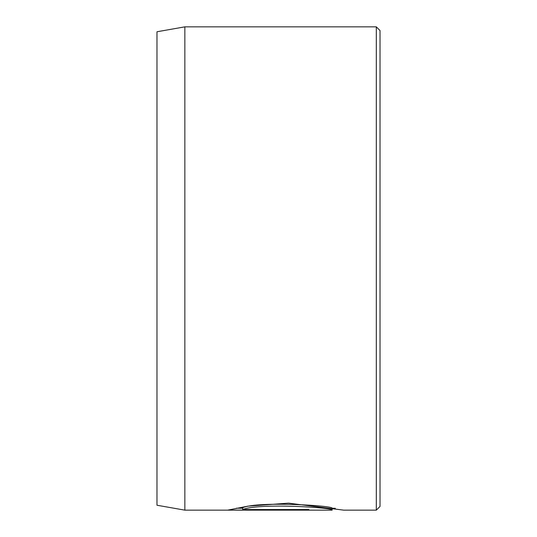 <?xml version="1.0" encoding="UTF-8"?>
<svg xmlns="http://www.w3.org/2000/svg" width="537" height="537" viewBox="0 0 537 537"><rect width="100%" height="100%" fill="white"/><g stroke="black" fill="none" stroke-linecap="round" stroke-linejoin="round"><path stroke-width="0.81" d="M242.711 509.539L242.711 507.68C258.451 500.954 334.974 505.74 332.114 508.291L332.114 510.15C334.96 507.606 258.498 502.813 242.711 509.539L308.916 509.539L308.916 510.083L228.01 510.083L247.859 506.156L288.517 503.149L343.72 510.15L376.316 510.15L376.316 26.85L184.849 26.85L184.849 510.15L156.972 505.236L156.972 31.764L184.849 26.85M376.316 26.85L380.028 30.569L380.028 506.431L376.316 510.15M308.916 509.539L308.916 510.083M236.461 508.224L242.711 508.224M332.114 510.15L184.849 510.15M335.296 508.291L332.114 508.291"/></g></svg>
